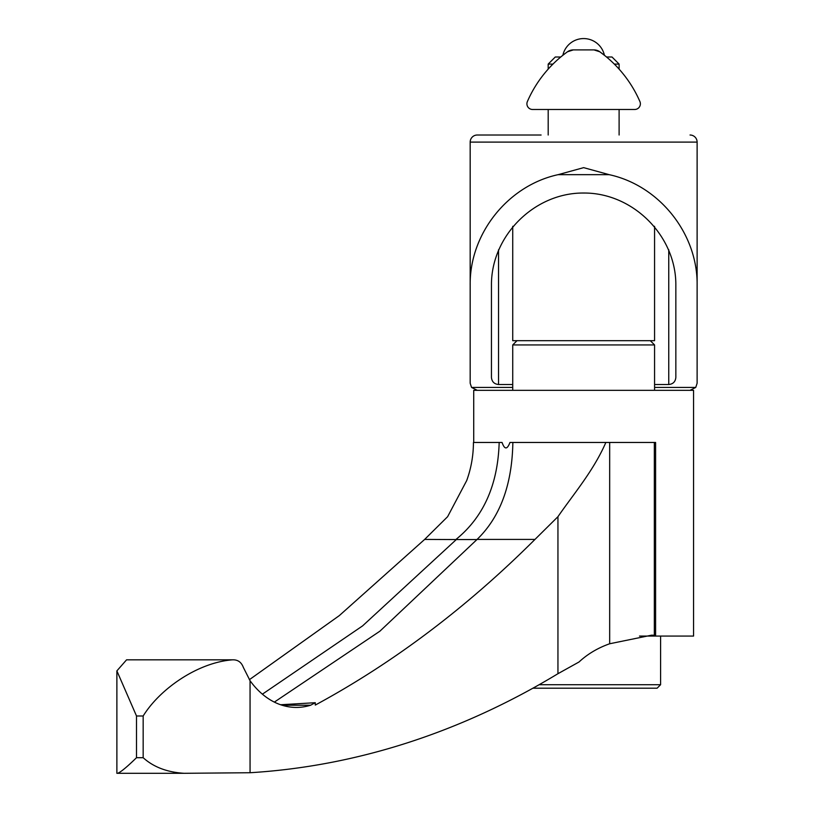 <?xml version="1.0" encoding="UTF-8"?>
<svg xmlns="http://www.w3.org/2000/svg" width="814" height="814" viewBox="0 0 814 814"><rect width="100%" height="100%" fill="white"/><g stroke="black" fill="none" stroke-linecap="round" stroke-linejoin="round"><path stroke-width="1.22" d="M534.981 539.417L477.096 539.417C500.193 517.012 512.118 484.696 512.861 442.46L605.85 442.46C593.579 470.787 573.219 494.485 557.946 516.687L534.981 539.417C466.626 607.57 393.396 662.789 315.283 705.077L315.283 702.706A1171.315 828.245 90 0 1 310.622 705.219A93.559 66.158 90 0 1 296.337 707.427A93.559 66.158 90 0 1 250.559 681.41A42.552 30.087 90 0 1 250.061 680.708L243.345 667.409C241.524 662.535 238.299 660.012 233.669 659.828L232.539 659.828C197.843 662.464 160.012 688.736 143.162 715.994L143.162 757.702C153.5 767.053 167.145 772.252 184.096 773.3L250.061 772.73A1245.064 880.392 90 0 0 557.946 673.707L579.029 661.986C587.586 654.029 597.802 647.954 609.676 643.762L651.587 635.185L654.334 635.235L654.334 442.46L609.676 442.46L609.676 643.762M262.393 694.169L362.606 625.874L456.298 539.56L424.654 539.417L447.619 516.687L466.727 480.525C471.164 468.223 473.402 455.535 473.433 442.46L499.175 442.46C497.903 484.798 483.506 517.114 456.003 539.417M249.359 679.7L339.275 615.638L424.654 539.417M532.926 688.196L657.122 688.196L660.592 684.716L539.133 684.716M232.539 659.828L126.567 659.828L116.88 670.878L136.508 715.994L136.508 757.702C126.903 767.053 120.604 772.252 117.633 773.3L184.096 773.3M117.633 773.3L116.88 773.3L116.88 670.878M605.85 442.46L609.676 442.46M499.175 442.46L502.065 442.46C504.588 449.725 507.214 449.725 509.961 442.46L512.861 442.46M477.096 539.417L379.904 631.186L274.349 702.106M456.298 539.56L476.444 539.56M280.606 704.741L315.283 702.706M282.051 705.219L310.622 705.219M614.316 64.092L619.108 64.092L612.016 57L606.532 57M560.765 57L555.28 57L548.188 64.092L548.188 69.129M654.334 442.46L655.596 442.46L655.596 635.307L651.688 635.185M473.717 442.46L473.717 390.333L693.569 390.333L693.569 636.07L639.489 636.07M655.596 635.307A117.216 82.886 90 0 0 654.334 635.235M650.305 340.69L654.568 344.943L512.728 344.943L512.728 390.333M654.568 344.943L654.568 390.333M660.592 636.07L660.592 684.716M552.971 64.092L548.188 64.092M619.108 64.092L619.108 69.129M619.108 109.483L619.108 135.012M512.728 226.312L512.728 340.69L654.568 340.69L654.568 226.312M654.568 387.423L695.756 387.423L697.12 383.241L697.12 285.226C697.822 233.801 659.442 185.541 609.167 174.664L583.648 167.643L558.119 174.664C507.855 185.541 469.464 233.801 470.177 285.226L470.177 142.104A7.092 7.092 0 0 1 477.269 135.012L541.096 135.012M697.12 285.226L697.12 142.104A7.092 7.092 0 0 0 690.028 135.012M477.269 390.333L471.54 387.423L470.177 383.241L470.177 285.226M654.568 384.513L668.752 384.513C673.046 384.086 675.417 381.725 675.844 377.421L675.844 285.226C676.21 235.897 632.977 192.664 583.648 193.03C534.31 192.664 491.086 235.897 491.453 285.226L491.453 377.421C491.88 381.725 494.24 384.086 498.544 384.513L512.728 384.513M695.756 387.423L690.028 390.333M593.996 49.908L573.3 49.908L593.996 49.908L573.3 49.908L567.49 51.781A9.931 9.931 0 0 1 573.3 49.908L567.49 51.781A120.564 120.564 0 0 0 527.38 101.547A5.678 5.678 0 0 0 532.58 109.483L634.706 109.483A5.678 5.678 0 0 0 639.906 101.547A120.564 120.564 0 0 0 599.796 51.781L593.996 49.908A9.931 9.931 0 0 1 599.796 51.781M599.887 51.852L605.199 55.912M564.448 54.06L562.372 55.688M562.861 55.291A21.276 21.276 0 0 1 604.426 55.291L604.924 55.688M250.061 680.708L250.061 772.73M557.946 516.687L557.946 673.707M136.508 757.702L143.162 757.702M136.508 715.994L143.162 715.994M697.12 142.104L470.177 142.104M498.544 249.766L498.544 384.513M668.752 249.766L668.752 384.513M558.119 174.664L609.167 174.664M471.54 387.423L512.728 387.423M516.982 340.69L512.728 344.943M548.188 109.483L548.188 135.012"/></g></svg>
